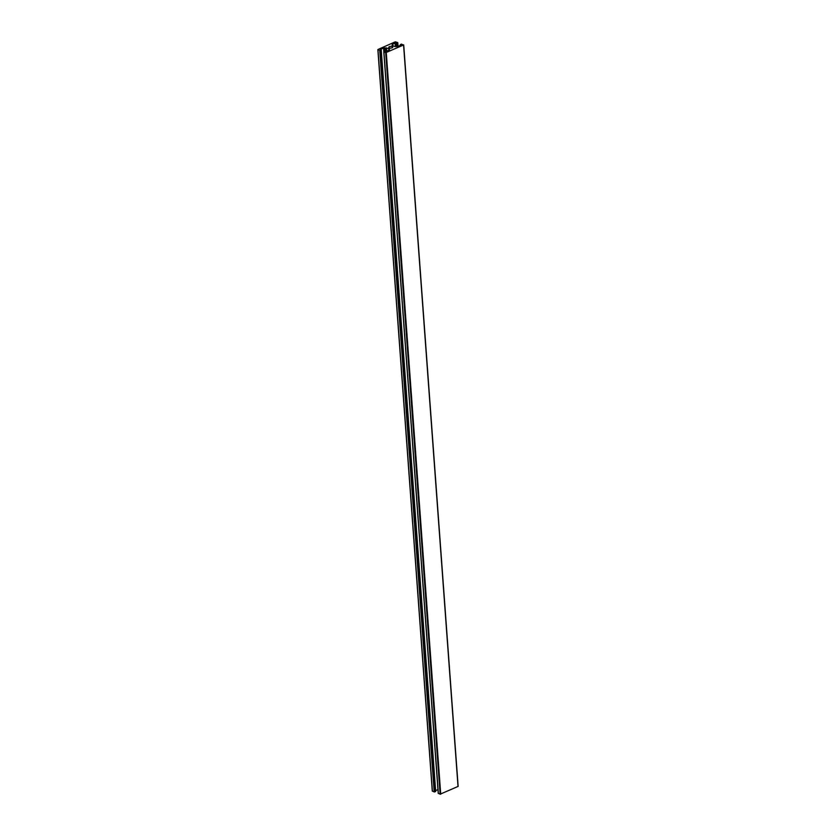 <?xml version="1.0" encoding="UTF-8"?>
<svg xmlns="http://www.w3.org/2000/svg" width="836" height="836" viewBox="0 0 836 836"><rect width="100%" height="100%" fill="white"/><g stroke="black" fill="none" stroke-linecap="round" stroke-linejoin="round"><path stroke-width="1.25" d="M389.388 46.712A2.038 0.836 -4.2 0 0 388.74 47.391A2.038 0.836 -4.2 0 0 389.984 48.06A2.038 0.836 -4.2 0 0 392.157 47.777A2.038 0.836 -4.2 0 0 392.805 47.098A2.038 0.836 -4.2 0 0 391.561 46.419A2.038 0.836 -4.2 0 0 389.388 46.712M380.589 49.355L383.578 48.028L386.451 47.903L389.597 49.167L388.74 49.711L389.377 50.254L383.787 51.895L385.699 52.689L440.144 794.2L438.336 793.291M440.144 794.2L458.149 786.383L403.61 44.987M385.699 52.689L403.569 45.008L401.217 44.099L400.371 45.395M380.568 49.596L381.101 50.045L379.753 50.411L377.976 49.481L395.282 41.821L397.758 42.594L392.168 44.235L392.805 44.778L392.053 45.416L395.094 46.586L397.967 46.45L400.956 45.134L400.319 44.58M432.39 791.013L434.208 791.922L435.681 791.42L381.143 50.024M437.959 789.571L435.629 790.605M383.902 51.999L438.357 793.51M386.274 52.658L440.718 794.179M403.569 45.008L458.023 786.519M400.423 44.684L400.475 45.353M392.68 44.914L392.732 45.677M392.711 44.904L392.774 45.698M395.146 42.908L395.418 46.617M395.721 42.887L395.982 46.419M396.274 43.096L396.504 46.241M396.849 43.075L397.09 46.367M397.622 42.73L397.905 46.482M397.664 42.709L397.936 46.471M377.956 49.721L432.411 791.232M379.753 50.411L434.208 791.922M380.328 50.379L434.783 791.901M381.101 50.045L435.556 791.556M383.578 48.028L383.849 51.801M384.152 48.007L384.414 51.539M384.706 48.216L384.936 51.362M385.281 48.195L385.521 51.487M385.877 47.924L386.148 51.633M386.451 47.903L386.713 51.445M388.855 49.805L388.897 50.473M383.787 51.895L438.242 793.406M403.704 44.872L458.149 786.383M392.805 44.778L392.878 45.729M397.758 42.594L398.04 46.429M377.851 49.617L432.296 791.128M381.237 49.909L435.681 791.42M388.74 49.711L388.803 50.515"/></g></svg>
